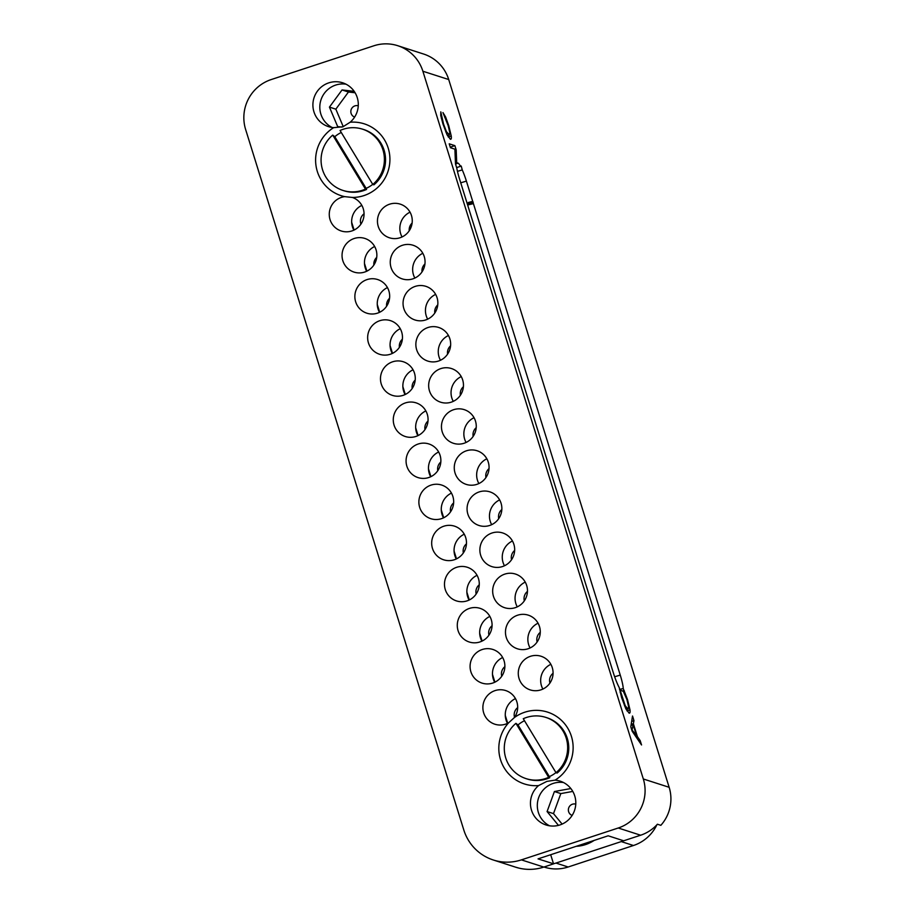<?xml version="1.0" encoding="UTF-8"?>
<svg xmlns="http://www.w3.org/2000/svg" width="914" height="914" viewBox="0 0 914 914"><rect width="100%" height="100%" fill="white"/><g stroke="black" fill="none" stroke-linecap="round" stroke-linejoin="round"><path stroke-width="1.37" d="M464.084 443.256A17.674 17.377 107.8 0 1 441.451 426.552A17.674 17.377 107.8 0 1 464.278 409.655A17.674 17.377 107.8 0 1 464.084 443.256M466.071 442.467A17.674 17.377 107.8 0 1 474.046 417.698M430.677 476.765A17.674 17.377 107.8 0 1 438.651 451.996M417.881 435.67A17.674 17.377 107.8 0 1 425.855 410.9M392.277 353.467A17.674 17.377 107.8 0 1 400.252 328.697M366.674 271.264A17.674 17.377 107.8 0 1 374.649 246.494M443.484 517.872A17.674 17.377 107.8 0 1 451.459 493.103M469.088 600.075A17.674 17.377 107.8 0 1 477.062 575.306M494.691 682.278A17.674 17.377 107.8 0 1 502.666 657.509M453.264 401.36A17.674 17.377 107.8 0 1 461.239 376.591M427.661 319.157A17.674 17.377 107.8 0 1 435.635 294.388M402.057 236.955A17.674 17.377 107.8 0 1 410.032 212.185M491.675 524.67A17.674 17.377 107.8 0 1 499.65 499.901M517.278 606.873A17.674 17.377 107.8 0 1 525.253 582.104M542.882 689.076A17.674 17.377 107.8 0 1 550.856 664.307M530.074 647.969A17.674 17.377 107.8 0 1 538.049 623.199M504.471 565.766A17.674 17.377 107.8 0 1 512.446 540.997M478.867 483.563A17.674 17.377 107.8 0 1 486.842 458.794M414.865 278.062A17.674 17.377 107.8 0 1 422.839 253.292M440.468 360.265A17.674 17.377 107.8 0 1 448.443 335.495M507.487 723.374A17.674 17.377 107.8 0 1 515.462 698.604M481.884 641.171A17.674 17.377 107.8 0 1 489.858 616.402M456.28 558.968A17.674 17.377 107.8 0 1 464.255 534.199M353.867 230.157A17.674 17.377 107.8 0 1 361.841 205.387M379.47 312.359A17.674 17.377 107.8 0 1 387.445 287.59M405.073 394.562A17.674 17.377 107.8 0 1 413.048 369.793M543.979 867.02L544.241 867.1A39.713 39.051 -72.2 0 0 568.154 866.998L555.963 863.067A39.713 39.051 107.8 0 1 553.507 863.787L538.038 858.886L608.176 835.796L623.679 840.789L640.634 835.213A38.948 38.297 -72.2 0 0 657.394 824.222L660.845 825.331A38.948 38.297 -72.2 0 0 669.151 787.297L448.717 79.541A39.713 39.051 -72.2 0 0 423.57 54.017L397.739 45.7A39.713 39.051 -72.2 0 0 373.815 45.803L271.207 79.564A39.713 39.051 -72.2 0 0 245.649 129.56L463.821 830.026A46.614 45.837 -72.2 0 0 493.32 859.994A46.614 45.837 -72.2 0 0 521.391 859.868L618.241 828.004A38.948 38.297 -72.2 0 0 643.319 778.979L422.874 71.235A39.713 39.051 -72.2 0 0 397.739 45.7M493.32 859.994L515.713 867.203A46.614 45.837 -72.2 0 0 515.713 867.203A46.614 45.837 -72.2 0 0 543.784 867.078L553.541 863.867M418.246 443.998A17.674 17.377 107.8 0 1 440.879 460.702A17.674 17.377 107.8 0 1 418.052 477.599A17.674 17.377 107.8 0 1 418.246 443.998M405.439 402.903A17.674 17.377 107.8 0 1 428.072 419.606A17.674 17.377 107.8 0 1 405.256 436.504A17.674 17.377 107.8 0 1 405.439 402.903M379.836 320.688A17.674 17.377 107.8 0 1 402.468 337.403A17.674 17.377 107.8 0 1 379.653 354.301A17.674 17.377 107.8 0 1 379.836 320.688M354.232 238.485A17.674 17.377 107.8 0 1 376.865 255.2A17.674 17.377 107.8 0 1 354.049 272.098A17.674 17.377 107.8 0 1 354.232 238.485M431.042 485.106A17.674 17.377 107.8 0 1 453.675 501.809A17.674 17.377 107.8 0 1 430.86 518.706A17.674 17.377 107.8 0 1 431.042 485.106M456.646 567.308A17.674 17.377 107.8 0 1 479.279 584.012A17.674 17.377 107.8 0 1 456.463 600.909A17.674 17.377 107.8 0 1 456.646 567.308M482.249 649.511A17.674 17.377 107.8 0 1 504.882 666.215A17.674 17.377 107.8 0 1 482.066 683.112A17.674 17.377 107.8 0 1 482.249 649.511M440.834 368.593A17.674 17.377 107.8 0 1 463.467 385.297A17.674 17.377 107.8 0 1 440.639 402.194A17.674 17.377 107.8 0 1 440.834 368.593M415.23 286.39A17.674 17.377 107.8 0 1 437.863 303.094A17.674 17.377 107.8 0 1 415.036 319.991A17.674 17.377 107.8 0 1 415.23 286.39M389.627 204.188A17.674 17.377 107.8 0 1 412.26 220.891A17.674 17.377 107.8 0 1 389.433 237.789A17.674 17.377 107.8 0 1 389.627 204.188M479.233 491.903A17.674 17.377 107.8 0 1 501.866 508.607A17.674 17.377 107.8 0 1 479.05 525.504A17.674 17.377 107.8 0 1 479.233 491.903M504.836 574.106A17.674 17.377 107.8 0 1 527.469 590.81A17.674 17.377 107.8 0 1 504.654 607.707A17.674 17.377 107.8 0 1 504.836 574.106M530.44 656.309A17.674 17.377 107.8 0 1 553.073 673.012A17.674 17.377 107.8 0 1 530.257 689.91A17.674 17.377 107.8 0 1 530.44 656.309M517.644 615.202A17.674 17.377 107.8 0 1 540.277 631.905A17.674 17.377 107.8 0 1 517.45 648.803A17.674 17.377 107.8 0 1 517.644 615.202M492.04 532.999A17.674 17.377 107.8 0 1 514.673 549.702A17.674 17.377 107.8 0 1 491.846 566.6A17.674 17.377 107.8 0 1 492.04 532.999M466.437 450.796A17.674 17.377 107.8 0 1 489.07 467.5A17.674 17.377 107.8 0 1 466.243 484.397A17.674 17.377 107.8 0 1 466.437 450.796M402.423 245.295A17.674 17.377 107.8 0 1 425.056 261.998A17.674 17.377 107.8 0 1 402.24 278.896A17.674 17.377 107.8 0 1 402.423 245.295M428.026 327.498A17.674 17.377 107.8 0 1 450.659 344.201A17.674 17.377 107.8 0 1 427.843 361.099A17.674 17.377 107.8 0 1 428.026 327.498M469.453 608.404A17.674 17.377 107.8 0 1 492.086 625.107A17.674 17.377 107.8 0 1 469.259 642.005A17.674 17.377 107.8 0 1 469.453 608.404M443.85 526.201A17.674 17.377 107.8 0 1 466.483 542.905A17.674 17.377 107.8 0 1 443.656 559.802A17.674 17.377 107.8 0 1 443.85 526.201M367.04 279.593A17.674 17.377 107.8 0 1 389.672 296.296A17.674 17.377 107.8 0 1 366.845 313.194A17.674 17.377 107.8 0 1 367.04 279.593M392.643 361.795A17.674 17.377 107.8 0 1 415.276 378.499A17.674 17.377 107.8 0 1 392.449 395.396A17.674 17.377 107.8 0 1 392.643 361.795M555.084 780.145A23.033 22.656 107.8 0 1 559.928 824.942A23.033 22.656 107.8 0 1 538.563 785.583A37.737 37.097 107.8 0 1 502.483 764.687A37.737 37.097 107.8 0 1 508.63 722.791A17.674 17.377 107.8 0 1 482.878 707.459A17.674 17.377 107.8 0 1 505.693 690.561A17.674 17.377 107.8 0 1 514.399 717.559A37.737 37.097 107.8 0 1 524.819 712.2A37.737 37.097 107.8 0 1 569.868 732.24A37.737 37.097 107.8 0 1 555.084 780.145L546.869 781.39L538.563 785.583M352.096 197.355L352.404 197.458A37.737 37.097 107.8 0 0 363.909 195.607A37.737 37.097 107.8 0 0 389.273 152.398A37.737 37.097 107.8 0 0 350.165 122.225A23.033 22.656 -72.2 0 0 328.8 82.854A23.033 22.656 -72.2 0 0 333.656 127.663A37.737 37.097 107.8 0 0 316.084 166.199A37.737 37.097 107.8 0 0 344.749 196.647L352.404 197.458A17.674 17.377 107.8 0 1 351.89 230.945A17.674 17.377 107.8 0 1 329.257 214.242A17.674 17.377 107.8 0 1 344.749 196.647M553.507 863.787L550.685 854.716M515.702 867.192L519.095 868.14M623.554 840.743A39.713 39.051 107.8 0 1 621.257 841.588L633.448 845.507A39.713 39.051 -72.2 0 0 656.892 824.771M514.399 717.559L508.63 722.791M457.308 162.898L458.005 163.115A17.869 2.651 -108.2 0 1 460.176 165.742L461.239 166.085L462.256 169.913A17.869 2.651 -108.2 0 1 466.391 181.086L620.24 675.058A17.869 2.651 -108.2 0 1 623.257 688.562L627.518 699.633L629.997 709.892C630.283 712.326 629.975 713.411 629.072 713.114L625.713 708.51L621.657 697.748L619.224 687.568A17.869 2.651 -108.2 0 1 613.351 672.83L459.502 178.858A17.869 2.651 -108.2 0 1 456.817 168.165L455.492 163.972L454.898 149.165L450.431 147.725L449.208 143.818L454.875 145.646L456.189 149.85L456.714 163.172A17.869 2.651 -108.2 0 1 457.011 162.886A17.869 2.651 -108.2 0 1 457.308 162.898A13.104 12.887 -72.2 0 0 456.76 163.092M641.548 744.967L632.18 731.246L630.797 726.836L632.522 716.005L633.962 720.643L633.368 723.671L637.412 736.661L640.2 740.648L641.548 744.967M447.414 135.5L449.003 134.975L449.848 132.793L448.146 125.595L442.947 112.548L445.564 116.878L448.763 125.744L451.242 136.003C451.539 138.437 451.23 139.522 450.328 139.225L446.969 134.621L442.913 123.858L440.731 115.427L440.799 111.851L443.541 124.03L446.455 131.685L449.414 134.998L447.483 135.638M350.165 122.225L342.978 126.772L333.656 127.663M341.276 132.473A30.825 30.311 -72.2 0 0 334.798 136.7L332.719 135.101A32.173 31.636 107.8 0 0 342.899 190.409L344.007 190.763A32.173 31.636 107.8 0 0 366.56 189.438L366.137 188.375A30.825 30.311 -72.2 0 0 372.741 184.365M549.6 825.833A23.033 22.656 107.8 0 1 563.538 782.544M524.487 720.712A30.825 30.311 -72.2 0 0 518.01 724.939L515.93 723.34A32.173 31.636 107.8 0 0 526.121 778.648L527.229 779.002A32.173 31.636 107.8 0 0 549.782 777.677L549.348 776.614A30.825 30.311 -72.2 0 0 555.952 772.604M332.09 127.48A23.033 22.656 107.8 0 1 346.018 84.191M546.938 717.753A32.173 31.636 107.8 0 1 557.129 773.061L556.009 772.707A32.173 31.636 107.8 0 0 545.829 717.399L546.938 717.753M362.618 129.16L363.726 129.514A32.173 31.636 107.8 0 1 373.906 184.822L372.798 184.457L340.065 130.485A32.173 31.636 107.8 0 1 372.798 184.457M555.963 863.067L621.257 841.588M633.448 845.507L568.154 866.998M620.16 692.458L620.789 690.001A17.869 2.651 71.8 0 0 621.737 690.801L622.423 691.018A17.869 2.651 71.8 0 0 622.731 691.03A17.869 2.651 71.8 0 0 623.051 690.698L626.89 699.484L628.592 706.682L628.158 708.887L626.227 709.527M456.714 163.172L455.48 163.675M457.457 171.352L462.256 169.913M640.2 740.648L638.886 741.071M472.709 201.366L468.288 202.52M473.418 203.639L467.637 204.999M620.24 675.058A13.104 1.394 -17.3 0 1 614.642 676.748M623.257 688.562L619.486 689.396M633.962 720.643L631.665 721.397M633.368 723.671L631.186 724.391M637.412 736.661L636.155 737.072M456.189 149.85L454.944 150.25M454.875 145.646L450.259 147.165M461.239 166.085L456.623 167.605M332.719 135.101L365.451 189.084A32.173 31.636 107.8 0 1 342.899 190.409M366.137 188.375L334.798 136.7M365.451 189.084L366.56 189.438M549.348 776.614L518.01 724.939M556.009 772.707L523.276 718.724A32.173 31.636 107.8 0 1 545.829 717.399M515.93 723.34L548.674 777.323A32.173 31.636 107.8 0 1 526.121 778.648M548.674 777.323L549.782 777.677M594.146 840.412A36.343 35.737 107.8 0 1 585.577 844.57A36.343 35.737 107.8 0 1 576.254 846.307M507.716 723.271L505.282 715.468M494.908 682.175L492.475 674.361M482.112 641.068L479.679 633.265M469.305 599.972L466.871 592.158M456.509 558.865L454.075 551.062M443.701 517.77L441.268 509.955M430.905 476.662L428.472 468.859M418.098 435.555L415.664 427.752M405.302 394.46L402.868 386.656M392.494 353.352L390.061 345.549M379.698 312.257L377.265 304.453M366.891 271.15L364.458 263.346M354.095 230.054L351.662 222.251M620.8 692.241L625.199 705.574L627.747 708.864L626.159 709.39M514.536 717.376A9.071 8.923 107.8 0 1 517.69 707.596M537.124 641.959A9.071 8.923 107.8 0 1 540.265 632.351M524.328 600.852A9.071 8.923 107.8 0 1 527.458 591.415M511.532 559.745A9.071 8.923 107.8 0 1 514.651 550.479M498.736 518.638A9.071 8.923 107.8 0 1 501.843 509.544M485.951 477.519A9.071 8.923 107.8 0 1 489.024 468.619M473.155 436.401A9.071 8.923 107.8 0 1 476.217 427.683M460.37 395.282A9.071 8.923 107.8 0 1 463.398 386.759M447.574 354.152A9.071 8.923 107.8 0 1 450.579 345.835M434.79 313.034A9.071 8.923 107.8 0 1 437.76 304.91M422.017 271.904A9.071 8.923 107.8 0 1 424.941 263.986M409.232 230.762A9.071 8.923 107.8 0 1 412.111 223.073M360.916 224.147A9.071 8.923 107.8 0 1 364.069 213.762M373.849 265.071A9.071 8.923 107.8 0 1 376.728 257.382M386.622 306.201A9.071 8.923 107.8 0 1 389.547 298.295M399.407 347.331A9.071 8.923 107.8 0 1 402.366 339.208M412.191 388.461A9.071 8.923 107.8 0 1 415.196 380.133M424.976 429.58A9.071 8.923 107.8 0 1 428.003 421.057M437.772 470.699A9.071 8.923 107.8 0 1 440.822 461.993M450.556 511.817A9.071 8.923 107.8 0 1 453.641 502.917M463.352 552.936A9.071 8.923 107.8 0 1 466.448 543.853M476.148 594.043A9.071 8.923 107.8 0 1 479.267 584.777M488.944 635.161A9.071 8.923 107.8 0 1 492.075 625.713M501.74 676.269A9.071 8.923 107.8 0 1 504.882 666.66M549.931 683.066A9.071 8.923 107.8 0 1 553.073 673.287M631.037 725.385L633.139 724.688L636.464 735.347L631.631 729.486M635.241 735.747L636.464 735.347M632.214 729.303L633.139 724.688M354.175 91.32L342.042 89.949L329.44 107.109L337.677 126.612L341.939 127.092M570.85 788.542L554.41 791.524L547.086 811.552L558.454 825.376M329.44 107.109L335.838 109.166L343.253 126.68M342.042 89.949L348.451 92.017L355.1 92.76M335.838 109.166L348.451 92.017M554.41 791.524L560.819 793.592L572.792 791.421M560.819 793.592L553.496 813.62L547.086 811.552M553.496 813.62L562.121 824.097M354.621 117.095A5.952 5.85 107.8 0 1 354.929 105.864A5.952 5.85 107.8 0 1 358.265 105.773M572.13 815.437A5.952 5.85 107.8 0 1 572.45 804.217A5.952 5.85 107.8 0 1 575.774 804.126M543.784 867.078L521.391 859.868M618.241 828.004L640.634 835.213M643.319 778.979L669.151 787.297M422.874 71.235L448.717 79.541M473.212 202.177L467.362 204.096M466.391 181.086A13.104 1.394 -17.3 0 1 460.725 182.789M451.242 136.003L448.237 136.986M458.005 163.115A13.104 12.887 -72.2 0 0 455.56 164.212M446.455 131.685L445.769 131.913M624.308 690.767L623.417 691.064M442.056 118.352L441.405 118.569M444.661 117.175L445.564 116.878M629.997 709.892L626.981 710.875M625.199 705.574L624.513 705.802"/></g></svg>
